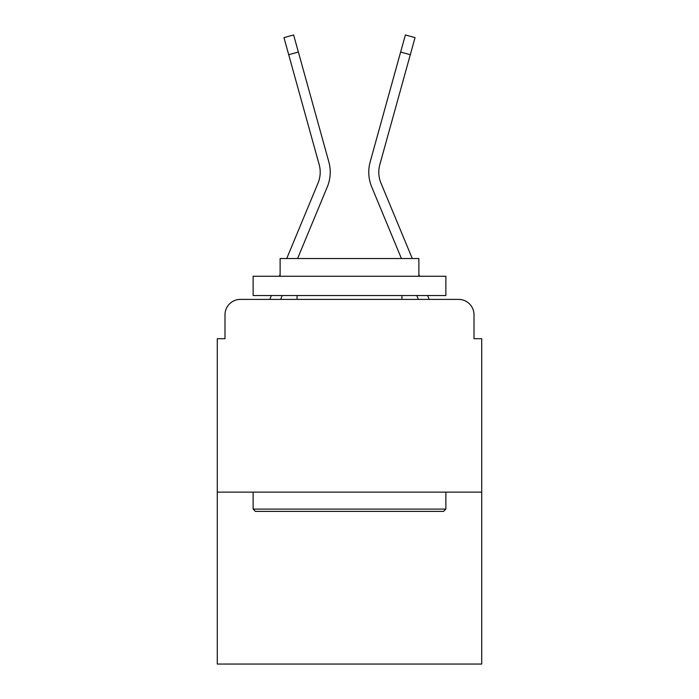 <?xml version="1.0" encoding="UTF-8"?>
<svg xmlns="http://www.w3.org/2000/svg" width="699" height="699" viewBox="0 0 699 699"><rect width="100%" height="100%" fill="white"/><g stroke="black" fill="none" stroke-linecap="round" stroke-linejoin="round"><path stroke-width="1.05" d="M224.991 314.803L224.991 338.709L224.991 314.803A15.422 15.422 0 0 1 240.412 299.39L269.901 299.39A48.572 48.572 0 0 1 271.098 296.193L271.378 295.537M481.716 492.131L217.284 492.131L217.284 664.05L481.716 664.05L481.716 338.709L474.009 338.709L474.009 314.803A15.422 15.422 0 0 0 458.588 299.39L240.412 299.39M217.284 492.131L217.284 338.709L224.991 338.709M282.23 295.537L280.631 299.39L282.23 295.537L280.631 299.39L282.23 295.537L280.631 299.39L282.23 295.537L280.631 299.39L282.23 295.537L280.631 299.39L282.23 295.537L280.631 299.39L282.23 295.537L280.631 299.39L282.23 295.537L280.631 299.39L282.23 295.537L280.631 299.39L282.23 295.537L280.631 299.39L289.369 299.39M409.631 299.39L418.369 299.39L416.77 295.537M427.622 295.537L427.902 296.193A48.572 48.572 0 0 1 429.099 299.39L458.588 299.39M474.009 338.709L474.009 314.803M297.582 258.525L327.281 186.956A38.55 38.55 0 0 0 328.827 161.88L298.368 52.041L288.704 54.714L283.969 37.632L293.624 34.95L298.368 52.041M412.27 258.525L380.972 183.112A28.528 28.528 0 0 1 379.837 164.553L410.296 54.714L400.632 52.041L405.376 34.95L415.031 37.632L410.296 54.714M401.418 258.525L371.719 186.956A38.55 38.55 0 0 1 370.173 161.88L400.632 52.041M286.73 258.525L318.028 183.112A28.528 28.528 0 0 0 319.163 164.553L288.704 54.714M318.028 183.112A28.528 28.528 0 0 0 319.163 164.553A28.528 28.528 0 0 1 318.028 183.112A28.528 28.528 0 0 0 319.163 164.553A28.528 28.528 0 0 1 318.028 183.112A28.528 28.528 0 0 0 319.163 164.553A28.528 28.528 0 0 1 318.028 183.112A28.528 28.528 0 0 0 319.163 164.553A28.528 28.528 0 0 1 318.028 183.112A28.528 28.528 0 0 0 319.163 164.553A28.528 28.528 0 0 1 318.028 183.112A28.528 28.528 0 0 0 319.163 164.553A28.528 28.528 0 0 1 318.028 183.112A28.528 28.528 0 0 0 319.163 164.553A28.528 28.528 0 0 1 318.028 183.112A28.528 28.528 0 0 0 319.163 164.553A28.528 28.528 0 0 1 318.028 183.112A28.528 28.528 0 0 0 319.163 164.553M380.972 183.112A28.528 28.528 0 0 1 379.837 164.553A28.528 28.528 0 0 0 380.972 183.112A28.528 28.528 0 0 1 379.837 164.553A28.528 28.528 0 0 0 380.972 183.112A28.528 28.528 0 0 1 379.837 164.553A28.528 28.528 0 0 0 380.972 183.112A28.528 28.528 0 0 1 379.837 164.553A28.528 28.528 0 0 0 380.972 183.112A28.528 28.528 0 0 1 379.837 164.553A28.528 28.528 0 0 0 380.972 183.112A28.528 28.528 0 0 1 379.837 164.553A28.528 28.528 0 0 0 380.972 183.112A28.528 28.528 0 0 1 379.837 164.553A28.528 28.528 0 0 0 380.972 183.112A28.528 28.528 0 0 1 379.837 164.553A28.528 28.528 0 0 0 380.972 183.112A28.528 28.528 0 0 1 379.837 164.553A28.528 28.528 0 0 0 380.972 183.112M443.559 511.397L255.441 511.397L253.134 509.09L445.866 509.09L443.559 511.397M253.134 276.262L445.866 276.262L445.866 295.537L253.134 295.537L253.134 276.262M418.884 276.262L418.884 258.525L280.116 258.525L280.116 276.262M253.134 492.131L253.134 509.09M445.866 492.131L445.866 509.09M297.075 295.537L297.075 299.39M401.925 295.537L401.925 299.39M279.373 276.262L280.116 274.471M419.627 276.262L418.884 274.471"/></g></svg>
